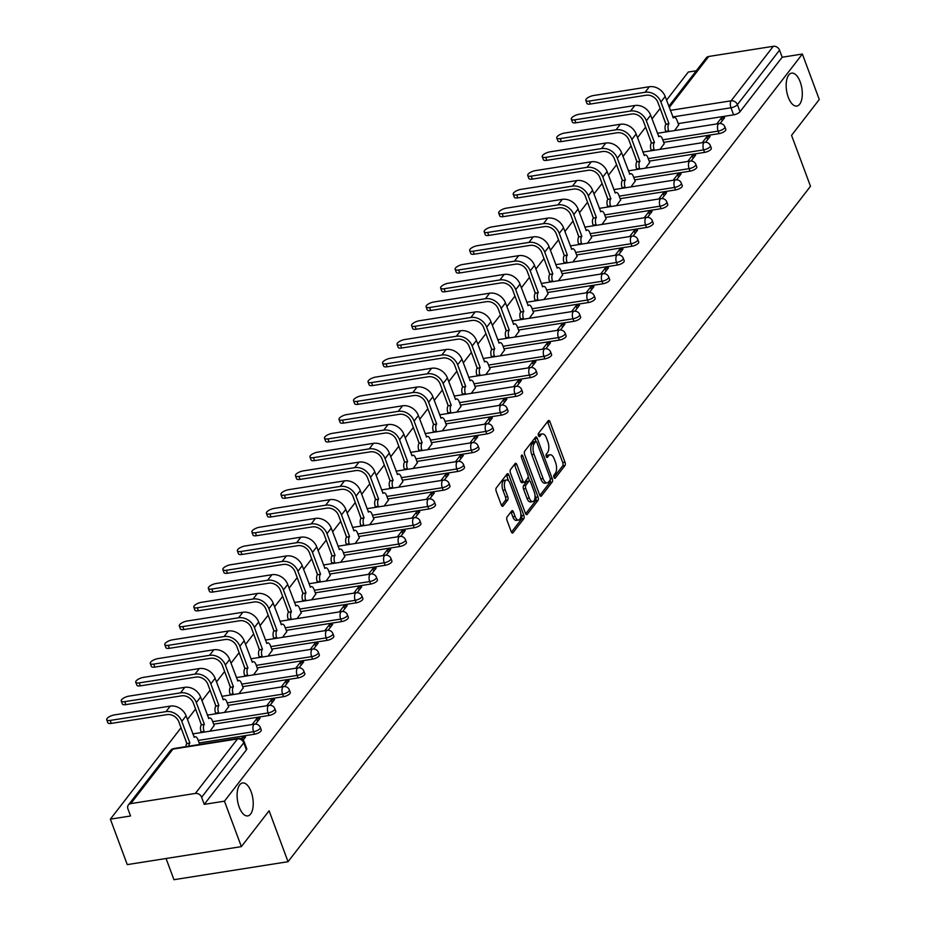 <?xml version="1.0" encoding="UTF-8"?>
<svg xmlns="http://www.w3.org/2000/svg" width="926" height="926" viewBox="0 0 926 926"><rect width="100%" height="100%" fill="white"/><g stroke="black" fill="none" stroke-linecap="round" stroke-linejoin="round"><path stroke-width="1.39" d="M553.98 477.411A1.794 0.833 81 0 0 554.905 478.348A1.794 0.833 81 0 0 555.206 478.152L564.918 465.604A2.558 1.181 81 0 0 564.987 462.178L549.986 421.828A2.558 1.181 81 0 0 548.667 420.473A2.558 1.181 81 0 0 548.238 420.763L538.527 433.31A1.794 0.833 81 0 0 538.481 435.706A1.794 0.833 81 0 0 539.395 436.655A1.794 0.833 81 0 0 539.696 436.447L540.958 434.826A8.184 3.797 81 0 1 542.347 433.912A8.184 3.797 81 0 1 546.548 438.218L547.798 441.586A8.184 3.797 81 0 1 547.544 452.536L546.282 454.168A1.794 0.833 81 0 0 546.224 456.564A1.794 0.833 81 0 0 547.15 457.502A1.794 0.833 81 0 0 547.451 457.305L548.713 455.673A8.184 3.797 81 0 1 550.102 454.77A8.184 3.797 81 0 1 554.304 459.076L555.554 462.433A8.184 3.797 81 0 1 555.299 473.394L554.037 475.015A1.794 0.833 81 0 0 553.98 477.411M251.12 791.73A16.68 7.732 81 0 0 242.566 782.956A16.68 7.732 81 0 0 239.209 807.136A16.68 7.732 81 0 0 247.763 815.91A16.68 7.732 81 0 0 251.12 791.73M800.191 81.893A16.68 7.732 81 0 0 791.637 73.119A16.68 7.732 81 0 0 788.281 97.299A16.68 7.732 81 0 0 796.835 106.073A16.68 7.732 81 0 0 800.191 81.893M507.101 516.94A2.558 1.181 81 0 0 507.02 520.354L511.233 531.686A2.558 1.181 81 0 0 512.541 533.029A2.558 1.181 81 0 0 512.981 532.739L523.757 518.803A2.558 1.181 81 0 0 523.838 515.388L508.837 475.026A2.558 1.181 81 0 0 507.517 473.684A2.558 1.181 81 0 0 507.089 473.962L496.301 487.898A2.558 1.181 81 0 0 496.22 491.324L501.313 505.006A2.558 1.181 81 0 0 502.621 506.348A2.558 1.181 81 0 0 503.061 506.059L507.668 500.098A2.558 1.181 81 0 0 507.749 496.672L505.226 489.889A6.841 3.172 81 0 1 506.603 479.969A6.841 3.172 81 0 1 510.122 483.569L519.995 510.145A6.841 3.172 81 0 1 518.618 520.065A6.841 3.172 81 0 1 515.111 516.465L513.467 512.032A2.558 1.181 81 0 0 512.147 510.689A2.558 1.181 81 0 0 511.719 510.967L507.101 516.94M802.379 54.044L819.278 99.499L791.545 135.358L810.493 186.288L288.032 861.712L269.096 810.782L241.362 846.63L224.451 801.175L802.379 54.044L782.181 57.227L779.553 50.154L737.397 104.65A5.209 1.852 159.6 0 1 730.973 107.775L672.785 116.942M539.638 494.959A2.558 1.181 81 0 0 540.958 496.301A2.558 1.181 81 0 0 541.386 496.012L552.174 482.076A2.558 1.181 81 0 0 552.255 478.661L537.242 438.299A2.558 1.181 81 0 0 535.934 436.956A2.558 1.181 81 0 0 535.494 437.234L524.718 451.17A2.558 1.181 81 0 0 524.637 454.597L539.638 494.959M537.96 500.445L527.183 514.381A2.558 1.181 81 0 1 526.755 514.659A2.558 1.181 81 0 1 525.436 513.317L510.434 472.954A2.558 1.181 81 0 1 510.515 469.54L515.122 463.579A2.558 1.181 81 0 1 515.562 463.289A2.558 1.181 81 0 1 516.87 464.632L522.958 480.999A2.558 1.181 81 0 0 524.266 482.353A2.558 1.181 81 0 0 524.706 482.064L527.762 478.105A2.558 1.181 81 0 0 527.843 474.679L521.512 457.641A1.794 0.833 81 0 1 521.87 455.048A1.794 0.833 81 0 1 522.785 455.986L538.041 497.019A2.558 1.181 81 0 1 537.96 500.445L535.679 500.804L525.644 513.78M241.362 846.63L127.267 864.618L110.368 819.163L181.045 727.778M696.306 70.77L688.284 72.031L666.546 100.147M660.145 108.423L652.02 118.91M645.619 127.186L637.505 137.685M631.104 145.961L622.99 156.448M616.589 164.724L608.475 175.222M602.074 183.498L593.948 193.985M587.547 202.262L579.433 212.76M573.032 221.036L564.918 231.523M558.517 239.799L550.403 250.298M544.002 258.574L535.876 269.061M529.475 277.337L521.361 287.824M514.96 296.1L506.846 306.599M500.445 314.875L492.331 325.362M485.93 333.638L477.804 344.136M471.403 352.412L463.289 362.899M456.888 371.176L448.774 381.674M442.373 389.95L434.259 400.437M427.858 408.713L419.733 419.212M413.332 427.488L405.218 437.975M398.817 446.251L390.703 456.75M384.302 465.026L376.188 475.513M369.787 483.789L361.661 494.287M355.26 502.563L347.146 513.05M340.745 521.326L332.631 531.825M326.23 540.101L318.116 550.588M311.715 558.864L303.589 569.363M297.188 577.627L289.074 588.126M282.673 596.402L274.559 606.889M268.158 615.165L260.044 625.663M253.643 633.94L245.517 644.427M239.116 652.703L231.002 663.201M224.601 671.477L216.487 681.964M210.086 690.24L201.972 700.739M195.571 709.015L187.446 719.502M166.067 858.506L173.949 879.7L288.032 861.712M224.451 801.175L204.264 804.358L201.625 797.286A5.209 4.236 -142.3 0 0 195.363 793.432L130.786 803.606A5.209 4.236 -142.3 0 0 128.367 804.983A5.209 4.236 -142.3 0 0 127.927 808.896L130.554 815.98L110.368 819.163M782.181 57.227L740.024 111.733A5.209 1.852 159.6 0 1 733.6 114.859L678.226 123.586M668.827 106.293L706.295 57.852A5.209 4.236 37.7 0 1 708.714 56.474L773.291 46.3A5.209 4.236 37.7 0 1 779.553 50.154M705.589 142.257L710.115 136.411L706.688 136.955L707.672 139.571M660.03 149.364L664.185 143.646M691.074 161.031L695.6 155.174L692.173 155.718L693.157 158.346M645.503 168.127L649.67 162.42M676.559 179.794L681.085 173.949L677.658 174.493L678.631 177.109M630.988 186.902L635.155 181.183M662.032 198.569L666.558 192.712L663.143 193.256L664.116 195.884M616.473 205.665L620.628 199.958M647.517 217.332L652.043 211.487L648.617 212.031L649.601 214.647M601.958 224.439L606.113 218.721M633.002 236.107L637.528 230.25L634.102 230.794L635.086 233.421M587.431 243.202L591.598 237.496M618.487 254.87L623.013 249.025L619.587 249.557L620.559 252.185M572.916 261.977L577.083 256.259M603.96 273.645L608.486 267.788L605.072 268.332L606.044 270.959M558.401 280.74L562.557 275.034M589.445 292.408L593.971 286.562L590.545 287.095L591.529 289.722M543.886 299.515L548.042 293.797M574.93 311.182L579.456 305.325L576.03 305.869L577.014 308.497M529.359 318.278L533.526 312.571M560.415 329.945L564.941 324.1L561.515 324.632L562.487 327.26M514.844 337.052L519.011 331.334M545.889 348.72L550.414 342.863L547 343.407L547.972 346.023M500.329 355.815L504.485 350.109M531.374 367.483L535.899 361.638L532.473 362.17L533.457 364.798M485.814 374.59L489.97 368.872M516.858 386.258L521.384 380.401L517.958 380.945L518.942 383.561M471.288 393.353L475.455 387.647M502.343 405.021L506.869 399.175L503.443 399.708L504.415 402.335M456.773 412.128L460.94 406.41M487.817 423.795L492.343 417.939L488.928 418.483L489.9 421.099M442.258 430.891L446.413 425.184M473.302 442.559L477.828 436.713L474.401 437.246L475.385 439.873M427.743 449.666L431.898 443.948M458.787 461.322L463.313 455.476L459.886 456.02L460.87 458.636M413.216 468.429L417.383 462.711M444.272 480.096L448.797 474.239L445.371 474.783L446.344 477.411M398.701 487.192L402.868 481.485M429.745 498.859L434.271 493.014L430.856 493.558L431.829 496.174M384.186 505.966L388.341 500.248M415.23 517.634L419.756 511.777L416.33 512.321L417.313 514.949M369.671 524.729L373.826 519.023M400.715 536.397L405.241 530.552L401.815 531.096L402.798 533.712M355.144 543.504L359.311 537.786M386.2 555.172L390.726 549.315L387.3 549.859L388.272 552.486M340.629 562.267L344.796 556.561M371.673 573.935L376.199 568.089L372.784 568.622L373.757 571.249M326.114 581.042L330.269 575.324M357.158 592.709L361.684 586.852L358.258 587.397L359.242 590.024M311.599 599.805L315.754 594.098M342.643 611.473L347.169 605.627L343.743 606.16L344.727 608.787M297.072 618.58L301.239 612.862M328.128 630.247L332.654 624.39L329.228 624.934L330.2 627.562M282.557 637.343L286.724 631.636M313.601 649.01L318.127 643.165L314.713 643.697L315.685 646.325M268.042 656.117L272.209 650.399M299.086 667.785L303.612 661.928L300.186 662.472L301.17 665.088M253.527 674.88L257.683 669.174M284.571 686.548L289.097 680.703L285.671 681.235L286.655 683.863M239.001 693.655L243.168 687.937M270.056 705.323L274.582 699.466L271.156 700.01L272.128 702.626M224.486 712.418L228.653 706.712M255.53 724.086L260.056 718.24L256.641 718.773L257.613 721.4M209.971 731.193L214.137 725.475M243.156 740.082L245.54 737.003L242.114 737.547L242.994 739.909M254.511 734.214L253.574 731.702A5.209 1.852 159.6 0 0 260.322 727.477L261.259 729.989A5.209 1.852 -20.4 0 1 254.511 734.214L199.136 742.941M269.026 715.451L268.089 712.939A5.209 1.852 159.6 0 0 274.837 708.714L275.774 711.226A5.209 1.852 -20.4 0 1 269.026 715.451L213.651 724.178M283.541 696.676L282.615 694.164A5.209 1.852 159.6 0 0 289.363 689.939L290.289 692.451A5.209 1.852 -20.4 0 1 283.541 696.676L228.166 705.404M298.068 677.913L297.13 675.401A5.209 1.852 159.6 0 0 303.878 671.176L304.816 673.688A5.209 1.852 -20.4 0 1 298.068 677.913L242.681 686.641M312.583 659.138L311.645 656.627A5.209 1.852 159.6 0 0 318.394 652.402L319.331 654.925A5.209 1.852 -20.4 0 1 312.583 659.138L257.208 667.877M327.098 640.375L326.16 637.864A5.209 1.852 159.6 0 0 332.909 633.639L333.846 636.15A5.209 1.852 -20.4 0 1 327.098 640.375L271.723 649.103M341.613 621.601L340.687 619.089A5.209 1.852 159.6 0 0 347.435 614.876L348.361 617.387A5.209 1.852 -20.4 0 1 341.613 621.601L286.238 630.34M356.14 602.838L355.202 600.326A5.209 1.852 159.6 0 0 361.95 596.101L362.888 598.613A5.209 1.852 -20.4 0 1 356.14 602.838L300.753 611.565M370.655 584.075L369.717 581.551A5.209 1.852 159.6 0 0 376.465 577.338L377.403 579.85A5.209 1.852 -20.4 0 1 370.655 584.075L315.28 592.802M385.17 565.3L384.232 562.788A5.209 1.852 159.6 0 0 390.98 558.563L391.918 561.075A5.209 1.852 -20.4 0 1 385.17 565.3L329.795 574.027M399.685 546.537L398.759 544.025A5.209 1.852 159.6 0 0 405.507 539.8L406.433 542.312A5.209 1.852 -20.4 0 1 399.685 546.537L344.31 555.264M414.211 527.762L413.274 525.25A5.209 1.852 159.6 0 0 420.022 521.025L420.96 523.537A5.209 1.852 -20.4 0 1 414.211 527.762L358.825 536.49M428.726 508.999L427.789 506.487A5.209 1.852 159.6 0 0 434.537 502.262L435.475 504.774A5.209 1.852 -20.4 0 1 428.726 508.999L373.352 517.727M443.241 490.224L442.304 487.713A5.209 1.852 159.6 0 0 449.052 483.488L449.99 486A5.209 1.852 -20.4 0 1 443.241 490.224L387.867 498.952M457.757 471.461L456.831 468.95A5.209 1.852 159.6 0 0 463.579 464.725L464.505 467.236A5.209 1.852 -20.4 0 1 457.757 471.461L402.382 480.189M472.283 452.687L471.346 450.175A5.209 1.852 159.6 0 0 478.094 445.95L479.031 448.462A5.209 1.852 -20.4 0 1 472.283 452.687L416.897 461.414M486.798 433.924L485.861 431.412A5.209 1.852 159.6 0 0 492.609 427.187L493.546 429.699A5.209 1.852 -20.4 0 1 486.798 433.924L431.423 442.651M501.313 415.149L500.376 412.637A5.209 1.852 159.6 0 0 507.124 408.412L508.061 410.924A5.209 1.852 -20.4 0 1 501.313 415.149L445.938 423.876M515.828 396.386L514.902 393.874A5.209 1.852 159.6 0 0 521.651 389.649L522.577 392.161A5.209 1.852 -20.4 0 1 515.828 396.386L460.454 405.113M530.355 377.611L529.417 375.099A5.209 1.852 159.6 0 0 536.166 370.875L537.103 373.398A5.209 1.852 -20.4 0 1 530.355 377.611L474.969 386.35M544.87 358.848L543.932 356.336A5.209 1.852 159.6 0 0 550.681 352.111L551.618 354.623A5.209 1.852 -20.4 0 1 544.87 358.848L489.495 367.576M559.385 340.074L558.447 337.562A5.209 1.852 159.6 0 0 565.196 333.337L566.133 335.86A5.209 1.852 -20.4 0 1 559.385 340.074L504.01 348.813M573.9 321.31L572.974 318.799A5.209 1.852 159.6 0 0 579.722 314.574L580.648 317.086A5.209 1.852 -20.4 0 1 573.9 321.31L518.525 330.038M588.427 302.536L587.489 300.024A5.209 1.852 159.6 0 0 594.237 295.811L595.175 298.322A5.209 1.852 -20.4 0 1 588.427 302.536L533.04 311.275M602.942 283.773L602.004 281.261A5.209 1.852 159.6 0 0 608.752 277.036L609.69 279.548A5.209 1.852 -20.4 0 1 602.942 283.773L547.567 292.5M617.457 265.01L616.519 262.486A5.209 1.852 159.6 0 0 623.267 258.273L624.205 260.785A5.209 1.852 -20.4 0 1 617.457 265.01L562.082 273.737M631.972 246.235L631.046 243.723A5.209 1.852 159.6 0 0 637.794 239.498L638.72 242.01A5.209 1.852 -20.4 0 1 631.972 246.235L576.597 254.963M646.498 227.472L645.561 224.96A5.209 1.852 159.6 0 0 652.309 220.735L653.247 223.247A5.209 1.852 -20.4 0 1 646.498 227.472L591.112 236.199M661.014 208.697L660.076 206.185A5.209 1.852 159.6 0 0 666.824 201.961L667.762 204.472A5.209 1.852 -20.4 0 1 661.014 208.697L605.639 217.425M675.529 189.934L674.591 187.422A5.209 1.852 159.6 0 0 681.339 183.198L682.277 185.709A5.209 1.852 -20.4 0 1 675.529 189.934L620.154 198.662M690.044 171.16L689.118 168.648A5.209 1.852 159.6 0 0 695.866 164.423L696.792 166.935A5.209 1.852 -20.4 0 1 690.044 171.16L634.669 179.887M704.57 152.396L703.633 149.885A5.209 1.852 159.6 0 0 710.381 145.66L711.318 148.172A5.209 1.852 -20.4 0 1 704.57 152.396L649.184 161.124M719.085 133.622L718.148 131.11A5.209 1.852 159.6 0 0 724.896 126.885L725.834 129.397A5.209 1.852 -20.4 0 1 719.085 133.622L663.71 142.349M720.104 123.494L724.63 117.648L721.215 118.181L722.187 120.808M674.545 130.601L678.7 124.883M721.215 118.181L716.759 123.945M204.264 804.358L246.42 749.863A5.209 1.852 -20.4 0 0 246.744 748.764L244.105 741.68A5.209 1.852 159.6 0 1 243.781 742.779L201.625 797.286M706.688 136.955L702.244 142.708M692.173 155.718L687.717 161.483M677.658 174.493L673.202 180.246M663.143 193.256L658.687 199.021M648.617 212.031L644.172 217.784M634.102 230.794L629.645 236.558M619.587 249.557L615.13 255.321M605.072 268.332L600.615 274.084M590.545 287.095L586.1 292.859M576.03 305.869L571.573 311.622M561.515 324.632L557.058 330.397M547 343.407L542.543 349.16M532.473 362.17L528.028 367.935M517.958 380.945L513.502 386.698M503.443 399.708L498.987 405.472M488.928 418.483L484.472 424.235M474.401 437.246L469.957 443.01M459.886 456.02L455.43 461.773M445.371 474.783L440.915 480.548M430.856 493.558L426.4 499.311M416.33 512.321L411.885 518.085M401.815 531.096L397.358 536.848M387.3 549.859L382.843 555.623M372.784 568.622L368.328 574.386M358.258 587.397L353.813 593.149M343.743 606.16L339.286 611.924M329.228 624.934L324.771 630.687M314.713 643.697L310.256 649.462M300.186 662.472L295.741 668.225M285.671 681.235L281.215 686.999M271.156 700.01L266.7 705.762M256.641 718.773L252.185 724.537M242.114 737.547L241.235 738.693M550.102 454.77L547.822 455.129A8.184 3.797 81 0 0 546.433 456.043L548.713 455.673M542.347 433.912L540.066 434.271A8.184 3.797 81 0 0 538.677 435.185L540.958 434.826M553.922 477.226L562.626 465.963A2.558 1.181 81 0 0 562.707 462.537L547.706 422.187A2.558 1.181 81 0 0 547.497 421.724M534.036 441.933A1.794 0.833 81 0 0 533.677 441.841A1.794 0.833 81 0 0 533.376 442.038L532.045 443.751A8.184 3.797 81 0 0 531.79 454.701L540.796 478.916L543.087 478.557A8.184 3.797 81 0 0 547.278 482.863A8.184 3.797 81 0 0 548.678 481.948L549.998 480.235A1.794 0.833 81 0 0 550.056 477.839L536.883 442.42A1.794 0.833 81 0 0 535.957 441.482L534.962 438.658A2.558 1.181 81 0 0 534.753 438.195M539.846 495.422L549.894 482.434A2.558 1.181 81 0 0 550.194 479.83M533.677 441.841L535.957 441.482A1.794 0.833 81 0 0 535.656 441.679L534.337 443.392A8.184 3.797 81 0 0 534.082 454.342L543.087 478.557M540.796 478.916A8.184 3.797 81 0 0 544.997 483.222L547.278 482.863M524.266 482.353L521.986 482.712A2.558 1.181 81 0 1 520.678 481.358L514.59 464.991A2.558 1.181 81 0 0 514.381 464.528M528.144 476.913L529.672 480.988M534.962 495.225L535.76 497.378L538.041 497.019M529.278 497.98A6.841 3.172 81 0 0 532.786 501.591A6.841 3.172 81 0 0 534.163 491.671L530.679 482.307A2.558 1.181 81 0 0 529.371 480.964A2.558 1.181 81 0 0 528.931 481.242L525.875 485.201A2.558 1.181 81 0 0 525.794 488.627L529.278 497.98L526.987 498.35A6.841 3.172 81 0 0 530.505 501.95L532.786 501.591M527.588 481.462A2.558 1.181 81 0 0 527.091 481.323A2.558 1.181 81 0 0 526.651 481.601L528.931 481.242M526.987 498.35L523.514 488.986A2.558 1.181 81 0 1 523.595 485.56L526.651 481.601M535.679 500.804A2.558 1.181 81 0 0 535.76 497.378M518.618 520.065L516.338 520.424A6.841 3.172 81 0 1 512.83 516.824L511.187 512.391A2.558 1.181 81 0 0 510.978 511.928M506.603 479.969L504.323 480.328A6.841 3.172 81 0 0 502.945 490.248L505.226 489.889M501.522 505.469L505.388 500.457A2.558 1.181 81 0 0 505.469 497.03L502.945 490.248M508.605 480.93L506.545 475.385A2.558 1.181 81 0 0 506.348 474.922M511.441 532.149L521.477 519.162A2.558 1.181 81 0 0 521.558 515.747L520.794 513.698M678.793 125.103L676.941 120.137A5.209 2.419 81 0 0 674.267 117.394A5.209 2.419 81 0 0 673.376 117.972L665.169 96.454A13.161 10.695 -142.3 0 0 649.357 86.731L593.566 95.528A5.996 2.13 -20.4 0 0 585.811 100.39A5.996 2.13 -20.4 0 0 589.283 101.061L590.394 104.036A5.996 2.13 159.6 0 1 586.91 103.353L585.811 100.39M665.933 131.955L665.69 131.307A5.209 2.419 -99 0 1 665.852 124.339L668.954 123.69L660.886 101.987A13.161 10.695 -142.3 0 0 645.075 92.276L589.283 101.061M668.954 123.69L668.815 123.864A5.209 2.419 81 0 0 668.653 130.844L668.896 131.48M590.394 104.036L646.186 95.239A9.769 7.94 37.7 0 1 657.923 102.462L665.991 124.153M664.266 143.877L662.426 138.9A5.209 2.419 81 0 0 659.752 136.157A5.209 2.419 81 0 0 658.861 136.747L650.654 115.218A13.161 10.695 -142.3 0 0 634.842 105.506L579.051 114.303A5.996 2.13 -20.4 0 0 571.296 119.153A5.996 2.13 -20.4 0 0 574.768 119.836L575.868 122.799A5.996 2.13 159.6 0 1 572.395 122.128L571.296 119.153M651.406 150.718L651.175 150.081A5.209 2.419 -99 0 1 651.337 143.102L654.439 142.454L646.371 120.762A13.161 10.695 -142.3 0 0 630.56 111.039L574.768 119.836M654.439 142.454L654.3 142.639A5.209 2.419 81 0 0 654.138 149.607L654.381 150.255M575.868 122.799L631.659 114.014A9.769 7.94 37.7 0 1 643.408 121.225L651.476 142.928M649.751 162.64L647.899 157.675A5.209 2.419 81 0 0 645.237 154.931A5.209 2.419 81 0 0 644.346 155.51L636.139 133.992A13.161 10.695 -142.3 0 0 620.327 124.269L564.536 133.066A5.996 2.13 -20.4 0 0 556.769 137.928A5.996 2.13 -20.4 0 0 560.253 138.599L561.353 141.574A5.996 2.13 159.6 0 1 557.88 140.891L556.769 137.928M636.891 169.493L636.66 168.845A5.209 2.419 -99 0 1 636.822 161.876L639.924 161.228L631.856 139.525A13.161 10.695 -142.3 0 0 616.045 129.802L560.253 138.599M639.924 161.228L639.785 161.402A5.209 2.419 81 0 0 639.623 168.382L639.866 169.018M561.353 141.574L617.144 132.777A9.769 7.94 37.7 0 1 628.893 139.988L636.961 161.691M635.236 181.415L633.384 176.438A5.209 2.419 81 0 0 630.71 173.694A5.209 2.419 81 0 0 629.83 174.285L621.612 152.755A13.161 10.695 -142.3 0 0 605.801 143.044L550.009 151.841A5.996 2.13 -20.4 0 0 542.254 156.691A5.996 2.13 -20.4 0 0 545.738 157.374L546.838 160.337A5.996 2.13 159.6 0 1 543.354 159.666L542.254 156.691M622.376 188.256L622.133 187.619A5.209 2.419 -99 0 1 622.295 180.639L625.409 179.991L617.341 158.3A13.161 10.695 -142.3 0 0 601.518 148.577L545.738 157.374M625.409 179.991L625.27 180.176A5.209 2.419 81 0 0 625.108 187.145L625.339 187.793M546.838 160.337L602.629 151.54A9.769 7.94 37.7 0 1 614.366 158.763L622.434 180.466M620.721 200.178L618.869 195.212A5.209 2.419 81 0 0 616.195 192.469A5.209 2.419 81 0 0 615.304 193.048L607.097 171.53A13.161 10.695 -142.3 0 0 591.286 161.807L535.494 170.604A5.996 2.13 -20.4 0 0 527.739 175.465A5.996 2.13 -20.4 0 0 531.211 176.137L532.323 179.112A5.996 2.13 159.6 0 1 528.839 178.429L527.739 175.465M607.861 207.03L607.618 206.382A5.209 2.419 -99 0 1 607.78 199.414L610.882 198.766L602.814 177.063A13.161 10.695 -142.3 0 0 587.003 167.34L531.211 176.137M610.882 198.766L610.743 198.94A5.209 2.419 81 0 0 610.581 205.919L610.824 206.556M532.323 179.112L588.114 170.315A9.769 7.94 37.7 0 1 599.851 177.526L607.919 199.229M606.194 218.953L604.354 213.975A5.209 2.419 81 0 0 601.68 211.232A5.209 2.419 81 0 0 600.789 211.811L592.582 190.293A13.161 10.695 -142.3 0 0 576.771 180.582L520.979 189.367A5.996 2.13 -20.4 0 0 513.224 194.228A5.996 2.13 -20.4 0 0 516.696 194.911L517.808 197.875A5.996 2.13 159.6 0 1 514.324 197.203L513.224 194.228M593.346 225.794L593.103 225.157A5.209 2.419 -99 0 1 593.265 218.177L596.367 217.529L588.299 195.826A13.161 10.695 -142.3 0 0 572.488 186.114L516.696 194.911M596.367 217.529L596.228 217.714A5.209 2.419 81 0 0 596.066 224.682L596.309 225.331M517.808 197.875L573.588 189.078A9.769 7.94 37.7 0 1 585.336 196.3L593.404 218.004M591.679 237.716L589.827 232.75A5.209 2.419 81 0 0 587.165 230.007A5.209 2.419 81 0 0 586.274 230.586L578.067 209.068A13.161 10.695 -142.3 0 0 562.256 199.345L506.464 208.142A5.996 2.13 -20.4 0 0 498.697 213.003A5.996 2.13 -20.4 0 0 502.181 213.674L503.281 216.649A5.996 2.13 159.6 0 1 499.808 215.966L498.697 213.003M578.819 244.568L578.588 243.92A5.209 2.419 -99 0 1 578.75 236.952L581.852 236.304L573.784 214.601A13.161 10.695 -142.3 0 0 557.973 204.877L502.181 213.674M581.852 236.304L581.713 236.477A5.209 2.419 81 0 0 581.551 243.457L581.794 244.094M503.281 216.649L559.072 207.852A9.769 7.94 37.7 0 1 570.821 215.064L578.889 236.767M577.164 256.49L575.312 251.513A5.209 2.419 81 0 0 572.638 248.77A5.209 2.419 81 0 0 571.759 249.349L563.54 227.831A13.161 10.695 -142.3 0 0 547.729 218.119L491.938 226.905A5.996 2.13 -20.4 0 0 484.182 231.766A5.996 2.13 -20.4 0 0 487.666 232.449L488.766 235.412A5.996 2.13 159.6 0 1 485.282 234.741L484.182 231.766M564.304 263.331L564.061 262.695A5.209 2.419 -99 0 1 564.223 255.715L567.337 255.067L559.269 233.364A13.161 10.695 -142.3 0 0 543.446 223.652L487.666 232.449M567.337 255.067L567.198 255.252A5.209 2.419 81 0 0 567.036 262.22L567.268 262.868M488.766 235.412L544.557 226.615A9.769 7.94 37.7 0 1 556.294 233.838L564.362 255.541M562.649 275.254L560.797 270.288A5.209 2.419 81 0 0 558.123 267.545A5.209 2.419 81 0 0 557.232 268.123L549.025 246.605A13.161 10.695 -142.3 0 0 533.214 236.882L477.422 245.679A5.996 2.13 -20.4 0 0 469.667 250.529A5.996 2.13 -20.4 0 0 473.14 251.212L474.251 254.187A5.996 2.13 159.6 0 1 470.767 253.504L469.667 250.529M549.789 282.106L549.546 281.458A5.209 2.419 -99 0 1 549.708 274.49L552.81 273.841L544.743 252.138A13.161 10.695 -142.3 0 0 528.931 242.415L473.14 251.212M552.81 273.841L552.672 274.015A5.209 2.419 81 0 0 552.509 280.995L552.753 281.631M474.251 254.187L530.042 245.39A9.769 7.94 37.7 0 1 541.779 252.601L549.847 274.304M548.123 294.028L546.282 289.051A5.209 2.419 81 0 0 543.608 286.308A5.209 2.419 81 0 0 542.717 286.886L534.51 265.368A13.161 10.695 -142.3 0 0 518.699 255.657L462.907 264.442A5.996 2.13 -20.4 0 0 455.152 269.304A5.996 2.13 -20.4 0 0 458.625 269.975L459.736 272.95A5.996 2.13 159.6 0 1 456.252 272.267L455.152 269.304M535.274 300.869L535.031 300.232A5.209 2.419 -99 0 1 535.193 293.253L538.295 292.604L530.228 270.901A13.161 10.695 -142.3 0 0 514.416 261.19L458.625 269.975M538.295 292.604L538.156 292.79A5.209 2.419 81 0 0 537.994 299.758L538.237 300.406M459.736 272.95L515.516 264.153A9.769 7.94 37.7 0 1 527.264 271.376L535.332 293.067M533.607 312.791L531.755 307.826A5.209 2.419 81 0 0 529.093 305.082A5.209 2.419 81 0 0 528.202 305.661L519.995 284.143A13.161 10.695 -142.3 0 0 504.184 274.42L448.392 283.217A5.996 2.13 -20.4 0 0 440.626 288.067A5.996 2.13 -20.4 0 0 444.11 288.75L445.209 291.713A5.996 2.13 159.6 0 1 441.737 291.042L440.626 288.067M520.748 319.644L520.516 318.995A5.209 2.419 -99 0 1 520.678 312.027L523.78 311.379L515.713 289.676A13.161 10.695 -142.3 0 0 499.901 279.953L444.11 288.75M523.78 311.379L523.641 311.553A5.209 2.419 81 0 0 523.479 318.532L523.722 319.169M445.209 291.713L501.001 282.928A9.769 7.94 37.7 0 1 512.749 290.139L520.817 311.842M519.092 331.566L517.24 326.589A5.209 2.419 81 0 0 514.567 323.845A5.209 2.419 81 0 0 513.687 324.424L505.469 302.906A13.161 10.695 -142.3 0 0 489.657 293.195L433.866 301.98A5.996 2.13 -20.4 0 0 426.11 306.842A5.996 2.13 -20.4 0 0 429.595 307.513L430.694 310.488A5.996 2.13 159.6 0 1 427.21 309.805L426.11 306.842M506.233 338.407L505.99 337.77A5.209 2.419 -99 0 1 506.152 330.79L509.265 330.142L501.197 308.439A13.161 10.695 -142.3 0 0 485.374 298.728L429.595 307.513M509.265 330.142L509.126 330.327A5.209 2.419 81 0 0 508.964 337.295L509.196 337.944M430.694 310.488L486.486 301.691A9.769 7.94 37.7 0 1 498.223 308.914L506.29 330.605M504.577 350.329L502.725 345.363A5.209 2.419 81 0 0 500.052 342.62A5.209 2.419 81 0 0 499.16 343.199L490.954 321.681A13.161 10.695 -142.3 0 0 475.142 311.958L419.351 320.755A5.996 2.13 -20.4 0 0 411.595 325.605A5.996 2.13 -20.4 0 0 415.068 326.288L416.179 329.251A5.996 2.13 159.6 0 1 412.695 328.58L411.595 325.605M491.718 357.17L491.475 356.533A5.209 2.419 -99 0 1 491.637 349.553L494.739 348.905L486.671 327.214A13.161 10.695 -142.3 0 0 470.859 317.491L415.068 326.288M494.739 348.905L494.6 349.09A5.209 2.419 81 0 0 494.438 356.07L494.681 356.707M416.179 329.251L471.971 320.465A9.769 7.94 37.7 0 1 483.708 327.677L491.775 349.38M490.051 369.104L488.21 364.126A5.209 2.419 81 0 0 485.537 361.383A5.209 2.419 81 0 0 484.645 361.962L476.439 340.444A13.161 10.695 -142.3 0 0 460.627 330.732L404.836 339.518A5.996 2.13 -20.4 0 0 397.08 344.379A5.996 2.13 -20.4 0 0 400.553 345.051L401.664 348.026A5.996 2.13 159.6 0 1 398.18 347.343L397.08 344.379M477.203 375.944L476.959 375.296A5.209 2.419 -99 0 1 477.121 368.328L480.224 367.68L472.156 345.977A13.161 10.695 -142.3 0 0 456.344 336.265L400.553 345.051M480.224 367.68L480.085 367.865A5.209 2.419 81 0 0 479.923 374.833L480.166 375.481M401.664 348.026L457.444 339.229A9.769 7.94 37.7 0 1 469.193 346.451L477.26 368.143M475.536 387.867L473.684 382.889A5.209 2.419 81 0 0 471.021 380.146A5.209 2.419 81 0 0 470.13 380.736L461.924 359.219A13.161 10.695 -142.3 0 0 446.112 349.496L390.321 358.293A5.996 2.13 -20.4 0 0 382.554 363.142A5.996 2.13 -20.4 0 0 386.038 363.825L387.137 366.789A5.996 2.13 159.6 0 1 383.665 366.117L382.554 363.142M462.676 394.707L462.444 394.071A5.209 2.419 -99 0 1 462.606 387.091L465.709 386.443L457.641 364.751A13.161 10.695 -142.3 0 0 441.829 355.028L386.038 363.825M465.709 386.443L465.57 386.628A5.209 2.419 81 0 0 465.408 393.608L465.651 394.245M387.137 366.789L442.929 358.003A9.769 7.94 37.7 0 1 454.678 365.214L462.745 386.918M461.021 406.63L459.169 401.664A5.209 2.419 81 0 0 456.495 398.921A5.209 2.419 81 0 0 455.615 399.5L447.397 377.982A13.161 10.695 -142.3 0 0 431.585 368.259L375.794 377.056A5.996 2.13 -20.4 0 0 368.039 381.917A5.996 2.13 -20.4 0 0 371.523 382.588L372.622 385.563A5.996 2.13 159.6 0 1 369.138 384.88L368.039 381.917M448.161 413.482L447.918 412.834A5.209 2.419 -99 0 1 448.08 405.866L451.194 405.218L443.126 383.514A13.161 10.695 -142.3 0 0 427.303 373.803L371.523 382.588M451.194 405.218L451.055 405.391A5.209 2.419 81 0 0 450.893 412.371L451.124 413.008M372.622 385.563L428.414 376.766A9.769 7.94 37.7 0 1 440.151 383.989L448.219 405.681M446.506 425.404L444.654 420.427A5.209 2.419 81 0 0 441.98 417.684A5.209 2.419 81 0 0 441.089 418.274L432.882 396.756A13.161 10.695 -142.3 0 0 417.07 387.033L361.279 395.83A5.996 2.13 -20.4 0 0 353.524 400.68A5.996 2.13 -20.4 0 0 356.996 401.363L358.107 404.326A5.996 2.13 159.6 0 1 354.623 403.655L353.524 400.68M433.646 432.245L433.403 431.609A5.209 2.419 -99 0 1 433.565 424.629L436.667 423.981L428.599 402.289A13.161 10.695 -142.3 0 0 412.788 392.566L356.996 401.363M436.667 423.981L436.528 424.166A5.209 2.419 81 0 0 436.366 431.134L436.609 431.782M358.107 404.326L413.899 395.541A9.769 7.94 37.7 0 1 425.636 402.752L433.704 424.455M431.979 444.167L430.139 439.202A5.209 2.419 81 0 0 427.465 436.459A5.209 2.419 81 0 0 426.573 437.037L418.367 415.519A13.161 10.695 -142.3 0 0 402.555 405.796L346.764 414.593A5.996 2.13 -20.4 0 0 339.009 419.455A5.996 2.13 -20.4 0 0 342.481 420.126L343.592 423.101A5.996 2.13 159.6 0 1 340.108 422.418L339.009 419.455M419.131 451.02L418.888 450.372A5.209 2.419 -99 0 1 419.05 443.404L422.152 442.755L414.084 421.052A13.161 10.695 -142.3 0 0 398.273 411.341L342.481 420.126M422.152 442.755L422.013 442.929A5.209 2.419 81 0 0 421.851 449.909L422.094 450.545M343.592 423.101L399.372 414.304A9.769 7.94 37.7 0 1 411.121 421.527L419.189 443.218M417.464 462.942L415.612 457.965A5.209 2.419 81 0 0 412.95 455.222A5.209 2.419 81 0 0 412.058 455.812L403.852 434.282A13.161 10.695 -142.3 0 0 388.04 424.571L332.249 433.368A5.996 2.13 -20.4 0 0 324.482 438.218A5.996 2.13 -20.4 0 0 327.966 438.901L329.066 441.864A5.996 2.13 159.6 0 1 325.593 441.193L324.482 438.218M404.604 469.783L404.373 469.146A5.209 2.419 -99 0 1 404.535 462.167L407.637 461.518L399.569 439.827A13.161 10.695 -142.3 0 0 383.758 430.104L327.966 438.901M407.637 461.518L407.498 461.704A5.209 2.419 81 0 0 407.336 468.672L407.579 469.32M329.066 441.864L384.857 433.079A9.769 7.94 37.7 0 1 396.606 440.29L404.674 461.993M402.949 481.705L401.097 476.74A5.209 2.419 81 0 0 398.423 473.996A5.209 2.419 81 0 0 397.543 474.575L389.325 453.057A13.161 10.695 -142.3 0 0 373.514 443.334L317.722 452.131A5.996 2.13 -20.4 0 0 309.967 456.993A5.996 2.13 -20.4 0 0 313.451 457.664L314.551 460.639A5.996 2.13 159.6 0 1 311.067 459.956L309.967 456.993M390.089 488.558L389.846 487.909A5.209 2.419 -99 0 1 390.008 480.941L393.122 480.293L385.054 458.59A13.161 10.695 -142.3 0 0 369.231 448.867L313.451 457.664M393.122 480.293L392.983 480.467A5.209 2.419 81 0 0 392.821 487.446L393.052 488.083M314.551 460.639L370.342 451.842A9.769 7.94 37.7 0 1 382.079 459.053L390.147 480.756M388.434 500.48L386.582 495.503A5.209 2.419 81 0 0 383.908 492.759A5.209 2.419 81 0 0 383.017 493.35L374.81 471.82A13.161 10.695 -142.3 0 0 358.999 462.109L303.207 470.906A5.996 2.13 -20.4 0 0 295.452 475.756A5.996 2.13 -20.4 0 0 298.924 476.439L300.036 479.402A5.996 2.13 159.6 0 1 296.551 478.73L295.452 475.756M375.574 507.321L375.331 506.684A5.209 2.419 -99 0 1 375.493 499.704L378.595 499.056L370.527 477.365A13.161 10.695 -142.3 0 0 354.716 467.642L298.924 476.439M378.595 499.056L378.456 499.241A5.209 2.419 81 0 0 378.294 506.209L378.537 506.858M300.036 479.402L355.827 470.605A9.769 7.94 37.7 0 1 367.564 477.828L375.632 499.531M373.907 519.243L372.067 514.277A5.209 2.419 81 0 0 369.393 511.534A5.209 2.419 81 0 0 368.502 512.113L360.295 490.595A13.161 10.695 -142.3 0 0 344.484 480.872L288.692 489.669A5.996 2.13 -20.4 0 0 280.937 494.53A5.996 2.13 -20.4 0 0 284.409 495.202L285.521 498.176A5.996 2.13 159.6 0 1 282.036 497.493L280.937 494.53M361.059 526.095L360.816 525.447A5.209 2.419 -99 0 1 360.978 518.479L364.08 517.831L356.012 496.128A13.161 10.695 -142.3 0 0 340.201 486.405L284.409 495.202M364.08 517.831L363.941 518.004A5.209 2.419 81 0 0 363.779 524.984L364.022 525.621M285.521 498.176L341.3 489.379A9.769 7.94 37.7 0 1 353.049 496.591L361.117 518.294M359.392 538.018L357.54 533.04A5.209 2.419 81 0 0 354.878 530.297A5.209 2.419 81 0 0 353.987 530.876L345.78 509.358A13.161 10.695 -142.3 0 0 329.969 499.646L274.177 508.432A5.996 2.13 -20.4 0 0 266.41 513.293A5.996 2.13 -20.4 0 0 269.894 513.976L270.994 516.94A5.996 2.13 159.6 0 1 267.521 516.268L266.41 513.293M346.532 544.858L346.301 544.222A5.209 2.419 -99 0 1 346.463 537.242L349.565 536.594L341.497 514.891A13.161 10.695 -142.3 0 0 325.686 505.179L269.894 513.976M349.565 536.594L349.426 536.779A5.209 2.419 81 0 0 349.264 543.747L349.507 544.395M270.994 516.94L326.785 508.142A9.769 7.94 37.7 0 1 338.534 515.365L346.602 537.068M344.877 556.781L343.025 551.815A5.209 2.419 81 0 0 340.351 549.072A5.209 2.419 81 0 0 339.472 549.65L331.253 528.133A13.161 10.695 -142.3 0 0 315.442 518.41L259.65 527.207A5.996 2.13 -20.4 0 0 251.895 532.068A5.996 2.13 -20.4 0 0 255.379 532.739L256.479 535.714A5.996 2.13 159.6 0 1 252.995 535.031L251.895 532.068M332.017 563.633L331.774 562.985A5.209 2.419 -99 0 1 331.936 556.017L335.05 555.369L326.982 533.665A13.161 10.695 -142.3 0 0 311.159 523.942L255.379 532.739M335.05 555.369L334.911 555.542A5.209 2.419 81 0 0 334.749 562.522L334.98 563.158M256.479 535.714L312.27 526.917A9.769 7.94 37.7 0 1 324.007 534.128L332.075 555.832M330.362 575.555L328.51 570.578A5.209 2.419 81 0 0 325.836 567.835A5.209 2.419 81 0 0 324.945 568.414L316.738 546.896A13.161 10.695 -142.3 0 0 300.927 537.184L245.135 545.97A5.996 2.13 -20.4 0 0 237.38 550.831A5.996 2.13 -20.4 0 0 240.853 551.514L241.964 554.477A5.996 2.13 159.6 0 1 238.48 553.806L237.38 550.831M317.502 582.396L317.259 581.76A5.209 2.419 -99 0 1 317.421 574.78L320.535 574.132L312.456 552.428A13.161 10.695 -142.3 0 0 296.644 542.717L240.853 551.514M320.535 574.132L320.384 574.317A5.209 2.419 81 0 0 320.222 581.285L320.465 581.933M241.964 554.477L297.755 545.68A9.769 7.94 37.7 0 1 309.492 552.903L317.56 574.606M315.835 594.318L313.995 589.353A5.209 2.419 81 0 0 311.321 586.609A5.209 2.419 81 0 0 310.43 587.188L302.223 565.67A13.161 10.695 -142.3 0 0 286.412 555.947L230.62 564.744A5.996 2.13 -20.4 0 0 222.865 569.594A5.996 2.13 -20.4 0 0 226.338 570.277L227.449 573.252A5.996 2.13 159.6 0 1 223.965 572.569L222.865 569.594M302.987 601.171L302.744 600.523A5.209 2.419 -99 0 1 302.906 593.554L306.008 592.906L297.94 571.203A13.161 10.695 -142.3 0 0 282.129 561.48L226.338 570.277M306.008 592.906L305.869 593.08A5.209 2.419 81 0 0 305.707 600.06L305.95 600.696M227.449 573.252L283.229 564.455A9.769 7.94 37.7 0 1 294.977 571.666L303.045 593.369M301.32 613.093L299.468 608.116A5.209 2.419 81 0 0 296.806 605.372A5.209 2.419 81 0 0 295.915 605.951L287.708 584.433A13.161 10.695 -142.3 0 0 271.897 574.722L216.105 583.507A5.996 2.13 -20.4 0 0 208.338 588.369A5.996 2.13 -20.4 0 0 211.822 589.04L212.922 592.015A5.996 2.13 159.6 0 1 209.45 591.332L208.338 588.369M288.461 619.934L288.229 619.297A5.209 2.419 -99 0 1 288.391 612.317L291.493 611.669L283.425 589.966A13.161 10.695 -142.3 0 0 267.614 580.255L211.822 589.04M291.493 611.669L291.354 611.855A5.209 2.419 81 0 0 291.192 618.823L291.435 619.471M212.922 592.015L268.714 583.218A9.769 7.94 37.7 0 1 280.462 590.441L288.53 612.132M286.805 631.856L284.953 626.89A5.209 2.419 81 0 0 282.28 624.147A5.209 2.419 81 0 0 281.4 624.726L273.182 603.208A13.161 10.695 -142.3 0 0 257.37 593.485L201.579 602.282A5.996 2.13 -20.4 0 0 193.823 607.132A5.996 2.13 -20.4 0 0 197.307 607.815L198.407 610.778A5.996 2.13 159.6 0 1 194.923 610.107L193.823 607.132M273.946 638.708L273.702 638.06A5.209 2.419 -99 0 1 273.864 631.092L276.978 630.444L268.91 608.741A13.161 10.695 -142.3 0 0 253.087 599.018L197.307 607.815M276.978 630.444L276.839 630.618A5.209 2.419 81 0 0 276.677 637.597L276.909 638.234M198.407 610.778L254.199 601.993A9.769 7.94 37.7 0 1 265.936 609.204L274.003 630.907M272.29 650.631L270.438 645.653A5.209 2.419 81 0 0 267.764 642.91A5.209 2.419 81 0 0 266.873 643.489L258.667 621.971A13.161 10.695 -142.3 0 0 242.855 612.26L187.064 621.045A5.996 2.13 -20.4 0 0 179.308 625.907A5.996 2.13 -20.4 0 0 182.781 626.578L183.892 629.553A5.996 2.13 159.6 0 1 180.408 628.87L179.308 625.907M259.43 657.472L259.187 656.835A5.209 2.419 -99 0 1 259.349 649.855L262.463 649.207L254.384 627.504A13.161 10.695 -142.3 0 0 238.572 617.792L182.781 626.578M262.463 649.207L262.313 649.392A5.209 2.419 81 0 0 262.151 656.36L262.394 657.009M183.892 629.553L239.684 620.756A9.769 7.94 37.7 0 1 251.421 627.978L259.488 649.67M257.764 669.394L255.923 664.428A5.209 2.419 81 0 0 253.249 661.685A5.209 2.419 81 0 0 252.358 662.264L244.151 640.746A13.161 10.695 -142.3 0 0 228.34 631.023L172.549 639.82A5.996 2.13 -20.4 0 0 164.793 644.67A5.996 2.13 -20.4 0 0 168.266 645.353L169.377 648.316A5.996 2.13 159.6 0 1 165.893 647.644L164.793 644.67M244.915 676.235L244.672 675.598A5.209 2.419 -99 0 1 244.834 668.618L247.936 667.97L239.869 646.279A13.161 10.695 -142.3 0 0 224.057 636.556L168.266 645.353M247.936 667.97L247.798 668.155A5.209 2.419 81 0 0 247.636 675.135L247.879 675.772M169.377 648.316L225.157 639.53A9.769 7.94 37.7 0 1 236.906 646.742L244.973 668.445M243.249 688.168L241.397 683.191A5.209 2.419 81 0 0 238.734 680.448A5.209 2.419 81 0 0 237.843 681.027L229.636 659.509A13.161 10.695 -142.3 0 0 213.825 649.786L158.033 658.583A5.996 2.13 -20.4 0 0 150.267 663.444A5.996 2.13 -20.4 0 0 153.751 664.116L154.85 667.09A5.996 2.13 159.6 0 1 151.378 666.407L150.267 663.444M230.389 695.009L230.157 694.361A5.209 2.419 -99 0 1 230.319 687.393L233.421 686.745L225.354 665.042A13.161 10.695 -142.3 0 0 209.542 655.33L153.751 664.116M233.421 686.745L233.283 686.93A5.209 2.419 81 0 0 233.12 693.898L233.364 694.546M154.85 667.09L210.642 658.293A9.769 7.94 37.7 0 1 222.39 665.516L230.458 687.208M228.734 706.932L226.882 701.954A5.209 2.419 81 0 0 224.208 699.211A5.209 2.419 81 0 0 223.328 699.801L215.11 678.283A13.161 10.695 -142.3 0 0 199.298 668.56L143.507 677.357A5.996 2.13 -20.4 0 0 135.752 682.207A5.996 2.13 -20.4 0 0 139.236 682.89L140.335 685.853A5.996 2.13 159.6 0 1 136.863 685.182L135.752 682.207M215.874 713.772L215.631 713.136A5.209 2.419 -99 0 1 215.793 706.156L218.906 705.508L210.839 683.816A13.161 10.695 -142.3 0 0 195.016 674.093L139.236 682.89M218.906 705.508L218.767 705.693A5.209 2.419 81 0 0 218.605 712.673L218.837 713.309M140.335 685.853L196.127 677.068A9.769 7.94 37.7 0 1 207.864 684.279L215.932 705.982M214.219 725.695L212.367 720.729A5.209 2.419 81 0 0 209.693 717.986A5.209 2.419 81 0 0 208.801 718.564L200.595 697.047A13.161 10.695 -142.3 0 0 184.783 687.323L128.992 696.12A5.996 2.13 -20.4 0 0 121.237 700.982A5.996 2.13 -20.4 0 0 124.709 701.653L125.82 704.628A5.996 2.13 159.6 0 1 122.336 703.945L121.237 700.982M201.359 732.547L201.116 731.899A5.209 2.419 -99 0 1 201.278 724.931L204.391 724.282L196.312 702.579A13.161 10.695 -142.3 0 0 180.501 692.868L124.709 701.653M204.391 724.282L204.241 724.456A5.209 2.419 81 0 0 204.079 731.436L204.322 732.072M125.82 704.628L181.612 695.831A9.769 7.94 37.7 0 1 193.349 703.054L201.417 724.745M199.692 744.458L197.851 739.492A5.209 2.419 81 0 0 195.178 736.749A5.209 2.419 81 0 0 194.286 737.339L186.08 715.821A13.161 10.695 -142.3 0 0 170.268 706.098L114.477 714.895A5.996 2.13 -20.4 0 0 106.722 719.745A5.996 2.13 -20.4 0 0 110.194 720.428L111.305 723.391A5.996 2.13 159.6 0 1 107.821 722.72L106.722 719.745M185.952 746.622A5.209 2.419 -99 0 1 186.763 743.694L189.865 743.046L181.797 721.354A13.161 10.695 -142.3 0 0 165.986 711.631L110.194 720.428M189.865 743.046L189.726 743.231A5.209 2.419 81 0 0 188.916 746.148M111.305 723.391L167.085 714.606A9.769 7.94 37.7 0 1 178.834 721.817L186.902 743.52M554.547 478.256L555.206 478.152M539.048 436.551L539.696 436.447M546.791 457.409L547.451 457.305M195.363 793.432L237.519 738.925L172.942 749.111L130.786 803.606M733.6 114.859L730.973 107.775A5.209 2.419 81 0 1 731.135 100.807L773.291 46.3M670.355 110.379L731.135 100.807A5.209 4.236 37.7 0 1 737.397 104.65L740.024 111.733M708.714 56.474L669.267 107.474M260.322 727.477A5.209 5.209 0 0 0 254.627 724.144A5.209 2.419 -99 0 0 253.736 724.734A5.209 2.419 -99 0 0 253.574 731.702L198.199 740.43M274.837 708.714A5.209 5.209 0 0 0 269.142 705.38A5.209 2.419 -99 0 0 268.251 705.959A5.209 2.419 -99 0 0 268.089 712.939L212.714 721.667M289.363 689.939A5.209 5.209 0 0 0 283.657 686.617A5.209 2.419 -99 0 0 282.777 687.196A5.209 2.419 -99 0 0 282.615 694.164L227.229 702.892M303.878 671.176A5.209 5.209 0 0 0 298.184 667.843A5.209 2.419 -99 0 0 297.292 668.422A5.209 2.419 -99 0 0 297.13 675.401L241.755 684.129M318.394 652.402A5.209 5.209 0 0 0 312.699 649.08A5.209 2.419 -99 0 0 311.807 649.658A5.209 2.419 -99 0 0 311.645 656.627L256.271 665.354M332.909 633.639A5.209 5.209 0 0 0 327.214 630.305A5.209 2.419 -99 0 0 326.322 630.884A5.209 2.419 -99 0 0 326.16 637.864L270.786 646.591M347.435 614.876A5.209 5.209 0 0 0 341.729 611.542A5.209 2.419 -99 0 0 340.849 612.121A5.209 2.419 -99 0 0 340.687 619.089L285.301 627.828M361.95 596.101A5.209 5.209 0 0 0 356.255 592.767A5.209 2.419 -99 0 0 355.364 593.346A5.209 2.419 -99 0 0 355.202 600.326L299.827 609.053M376.465 577.338A5.209 5.209 0 0 0 370.77 574.004A5.209 2.419 -99 0 0 369.879 574.583A5.209 2.419 -99 0 0 369.717 581.551L314.342 590.29M390.98 558.563A5.209 5.209 0 0 0 385.285 555.23A5.209 2.419 -99 0 0 384.394 555.808A5.209 2.419 -99 0 0 384.232 562.788L328.857 571.516M405.507 539.8A5.209 5.209 0 0 0 399.8 536.467A5.209 2.419 -99 0 0 398.921 537.045A5.209 2.419 -99 0 0 398.759 544.025L343.372 552.753M420.022 521.025A5.209 5.209 0 0 0 414.327 517.692A5.209 2.419 -99 0 0 413.436 518.282A5.209 2.419 -99 0 0 413.274 525.25L357.899 533.978M434.537 502.262A5.209 5.209 0 0 0 428.842 498.929A5.209 2.419 -99 0 0 427.951 499.508A5.209 2.419 -99 0 0 427.789 506.487L372.414 515.215M449.052 483.488A5.209 5.209 0 0 0 443.357 480.154A5.209 2.419 -99 0 0 442.466 480.744A5.209 2.419 -99 0 0 442.304 487.713L386.929 496.44M463.579 464.725A5.209 5.209 0 0 0 457.872 461.391A5.209 2.419 -99 0 0 456.993 461.97A5.209 2.419 -99 0 0 456.831 468.95L401.444 477.677M478.094 445.95A5.209 5.209 0 0 0 472.399 442.616A5.209 2.419 -99 0 0 471.508 443.207A5.209 2.419 -99 0 0 471.346 450.175L415.971 458.902M492.609 427.187A5.209 5.209 0 0 0 486.914 423.853A5.209 2.419 -99 0 0 486.023 424.432A5.209 2.419 -99 0 0 485.861 431.412L430.486 440.139M507.124 408.412A5.209 5.209 0 0 0 501.429 405.079A5.209 2.419 -99 0 0 500.538 405.669A5.209 2.419 -99 0 0 500.376 412.637L445.001 421.365M521.651 389.649A5.209 5.209 0 0 0 515.944 386.316A5.209 2.419 -99 0 0 515.064 386.894A5.209 2.419 -99 0 0 514.902 393.874L459.516 402.602M536.166 370.875A5.209 5.209 0 0 0 530.471 367.553A5.209 2.419 -99 0 0 529.579 368.131A5.209 2.419 -99 0 0 529.417 375.099L474.043 383.827M550.681 352.111A5.209 5.209 0 0 0 544.986 348.778A5.209 2.419 -99 0 0 544.094 349.357A5.209 2.419 -99 0 0 543.932 356.336L488.558 365.064M565.196 333.337A5.209 5.209 0 0 0 559.501 330.015A5.209 2.419 -99 0 0 558.61 330.594A5.209 2.419 -99 0 0 558.447 337.562L503.073 346.289M579.722 314.574A5.209 5.209 0 0 0 574.016 311.24A5.209 2.419 -99 0 0 573.136 311.819A5.209 2.419 -99 0 0 572.974 318.799L517.588 327.526M594.237 295.811A5.209 5.209 0 0 0 588.542 292.477A5.209 2.419 -99 0 0 587.651 293.056A5.209 2.419 -99 0 0 587.489 300.024L532.114 308.763M608.752 277.036A5.209 5.209 0 0 0 603.058 273.702A5.209 2.419 -99 0 0 602.166 274.281A5.209 2.419 -99 0 0 602.004 281.261L546.629 289.988M623.267 258.273A5.209 5.209 0 0 0 617.573 254.939A5.209 2.419 -99 0 0 616.681 255.518A5.209 2.419 -99 0 0 616.519 262.486L561.144 271.225M637.794 239.498A5.209 5.209 0 0 0 632.088 236.165A5.209 2.419 -99 0 0 631.208 236.743A5.209 2.419 -99 0 0 631.046 243.723L575.659 252.451M652.309 220.735A5.209 5.209 0 0 0 646.614 217.402A5.209 2.419 -99 0 0 645.723 217.98A5.209 2.419 -99 0 0 645.561 224.96L590.186 233.688M666.824 201.961A5.209 5.209 0 0 0 661.129 198.627A5.209 2.419 -99 0 0 660.238 199.217A5.209 2.419 -99 0 0 660.076 206.185L604.701 214.913M681.339 183.198A5.209 5.209 0 0 0 675.644 179.864A5.209 2.419 -99 0 0 674.753 180.443A5.209 2.419 -99 0 0 674.591 187.422L619.216 196.15M695.866 164.423A5.209 5.209 0 0 0 690.159 161.089A5.209 2.419 -99 0 0 689.28 161.68A5.209 2.419 -99 0 0 689.118 168.648L633.731 177.375M710.381 145.66A5.209 5.209 0 0 0 704.686 142.326A5.209 2.419 -99 0 0 703.795 142.905A5.209 2.419 -99 0 0 703.633 149.885L648.258 158.612M724.896 126.885A5.209 5.209 0 0 0 719.201 123.552A5.209 2.419 -99 0 0 718.31 124.142A5.209 2.419 -99 0 0 718.148 131.11L662.773 139.838M650.758 140.995A5.209 1.852 159.6 0 1 650.55 140.706L651.406 143.009M636.243 159.758A5.209 1.852 159.6 0 1 636.035 159.469L636.891 161.784M621.716 178.533A5.209 1.852 159.6 0 1 621.52 178.243L622.376 180.547M607.201 197.296A5.209 1.852 159.6 0 1 606.993 197.006L607.861 199.31M592.686 216.071A5.209 1.852 159.6 0 1 592.478 215.781L593.335 218.085M578.171 234.834A5.209 1.852 159.6 0 1 577.963 234.544L578.819 236.848M563.645 253.608A5.209 1.852 159.6 0 1 563.448 253.307L564.304 255.622M549.13 272.371A5.209 1.852 159.6 0 1 548.921 272.082L549.789 274.385M534.615 291.146A5.209 1.852 159.6 0 1 534.406 290.845L535.263 293.16M520.099 309.909A5.209 1.852 159.6 0 1 519.891 309.62L520.748 311.923M505.573 328.684A5.209 1.852 159.6 0 1 505.376 328.383L506.233 330.698M491.058 347.447A5.209 1.852 159.6 0 1 490.849 347.157L491.718 349.461M476.543 366.21A5.209 1.852 159.6 0 1 476.334 365.92L477.191 368.235M462.028 384.985A5.209 1.852 159.6 0 1 461.819 384.695L462.676 386.999M447.501 403.748A5.209 1.852 159.6 0 1 447.304 403.458L448.161 405.773M432.986 422.522A5.209 1.852 159.6 0 1 432.778 422.233L433.646 424.536M418.471 441.285A5.209 1.852 159.6 0 1 418.263 440.996L419.119 443.311M403.956 460.06A5.209 1.852 159.6 0 1 403.748 459.771L404.604 462.074M389.429 478.823A5.209 1.852 159.6 0 1 389.233 478.534L390.089 480.849M374.914 497.598A5.209 1.852 159.6 0 1 374.706 497.308L375.574 499.612M360.399 516.361A5.209 1.852 159.6 0 1 360.191 516.071L361.047 518.375M345.884 535.135A5.209 1.852 159.6 0 1 345.676 534.846L346.532 537.149M331.358 553.898A5.209 1.852 159.6 0 1 331.161 553.609L332.017 555.913M316.842 572.673A5.209 1.852 159.6 0 1 316.634 572.372L317.502 574.687M302.327 591.436A5.209 1.852 159.6 0 1 302.119 591.147L302.976 593.45M287.812 610.211A5.209 1.852 159.6 0 1 287.604 609.91L288.461 612.225M273.286 628.974A5.209 1.852 159.6 0 1 273.089 628.685L273.946 630.988M258.771 647.749A5.209 1.852 159.6 0 1 258.562 647.448L259.43 649.763M244.256 666.512A5.209 1.852 159.6 0 1 244.047 666.222L244.904 668.526M229.741 685.275A5.209 1.852 159.6 0 1 229.532 684.985L230.389 687.3M215.214 704.049A5.209 1.852 159.6 0 1 215.017 703.76L215.874 706.063M200.699 722.812A5.209 1.852 159.6 0 1 200.491 722.523L201.359 724.838M186.184 741.587A5.209 1.852 159.6 0 1 185.976 741.298L186.832 743.601M663.572 117.66A5.209 1.852 159.6 0 1 663.375 117.371L665.921 124.246M246.42 749.863L243.781 742.779A5.209 4.236 37.7 0 0 237.519 738.925A5.209 2.419 -99 0 1 238.41 738.346L173.833 748.532A5.209 5.209 0 0 0 170.523 750.488L128.367 804.983M170.523 750.488A5.209 4.236 -142.3 0 1 172.942 749.111A5.209 2.419 -99 0 1 173.833 748.532M547.706 422.187L549.986 421.828M562.707 462.537L564.987 462.178M562.626 465.963L564.918 465.604M534.962 438.658L537.242 438.299M550.275 478.962L552.255 478.661M549.894 482.434L552.174 482.076M540.448 496.162L541.386 496.012M533.376 442.038L535.656 441.679M532.045 443.751L534.337 443.392M531.79 454.701L534.082 454.342M526.246 514.52L527.183 514.381M514.59 464.991L516.87 464.632M520.678 481.358L522.958 480.999M521.28 456.229L522.785 455.986M523.595 485.56L525.875 485.201M523.514 488.986L525.794 488.627M511.187 512.391L513.467 512.032M512.83 516.824L515.111 516.465M505.469 497.03L507.749 496.672M505.388 500.457L507.668 500.098M502.123 506.209L503.061 506.059M506.545 475.385L508.837 475.026M521.558 515.747L523.838 515.388M521.477 519.162L523.757 518.803M512.043 532.89L512.981 532.739M665.169 96.454L660.886 101.987M665.69 131.307L668.653 130.844M665.852 124.339L668.815 123.864M649.357 86.731L645.075 92.276M650.654 115.218L646.371 120.762M651.175 150.081L654.138 149.607M651.337 143.102L654.3 142.639M634.842 105.506L630.56 111.039M636.139 133.992L631.856 139.525M636.66 168.845L639.623 168.382M636.822 161.876L639.785 161.402M620.327 124.269L616.045 129.802M621.612 152.755L617.341 158.3M622.133 187.619L625.108 187.145M622.295 180.639L625.27 180.176M605.801 143.044L601.518 148.577M607.097 171.53L602.814 177.063M607.618 206.382L610.581 205.919M607.78 199.414L610.743 198.94M591.286 161.807L587.003 167.34M592.582 190.293L588.299 195.826M593.103 225.157L596.066 224.682M593.265 218.177L596.228 217.714M576.771 180.582L572.488 186.114M578.067 209.068L573.784 214.601M578.588 243.92L581.551 243.457M578.75 236.952L581.713 236.477M562.256 199.345L557.973 204.877M563.54 227.831L559.269 233.364M564.061 262.695L567.036 262.22M564.223 255.715L567.198 255.252M547.729 218.119L543.446 223.652M549.025 246.605L544.743 252.138M549.546 281.458L552.509 280.995M549.708 274.49L552.672 274.015M533.214 236.882L528.931 242.415M534.51 265.368L530.228 270.901M535.031 300.232L537.994 299.758M535.193 293.253L538.156 292.79M518.699 255.657L514.416 261.19M519.995 284.143L515.713 289.676M520.516 318.995L523.479 318.532M520.678 312.027L523.641 311.553M504.184 274.42L499.901 279.953M505.469 302.906L501.197 308.439M505.99 337.77L508.964 337.295M506.152 330.79L509.126 330.327M489.657 293.195L485.374 298.728M490.954 321.681L486.671 327.214M491.475 356.533L494.438 356.07M491.637 349.553L494.6 349.09M475.142 311.958L470.859 317.491M476.439 340.444L472.156 345.977M476.959 375.296L479.923 374.833M477.121 368.328L480.085 367.865M460.627 330.732L456.344 336.265M461.924 359.219L457.641 364.751M462.444 394.071L465.408 393.608M462.606 387.091L465.57 386.628M446.112 349.496L441.829 355.028M447.397 377.982L443.126 383.514M447.918 412.834L450.893 412.371M448.08 405.866L451.055 405.391M431.585 368.259L427.303 373.803M432.882 396.756L428.599 402.289M433.403 431.609L436.366 431.134M433.565 424.629L436.528 424.166M417.07 387.033L412.788 392.566M418.367 415.519L414.084 421.052M418.888 450.372L421.851 449.909M419.05 443.404L422.013 442.929M402.555 405.796L398.273 411.341M403.852 434.282L399.569 439.827M404.373 469.146L407.336 468.672M404.535 462.167L407.498 461.704M388.04 424.571L383.758 430.104M389.325 453.057L385.054 458.59M389.846 487.909L392.821 487.446M390.008 480.941L392.983 480.467M373.514 443.334L369.231 448.867M374.81 471.82L370.527 477.365M375.331 506.684L378.294 506.209M375.493 499.704L378.456 499.241M358.999 462.109L354.716 467.642M360.295 490.595L356.012 496.128M360.816 525.447L363.779 524.984M360.978 518.479L363.941 518.004M344.484 480.872L340.201 486.405M345.78 509.358L341.497 514.891M346.301 544.222L349.264 543.747M346.463 537.242L349.426 536.779M329.969 499.646L325.686 505.179M331.253 528.133L326.982 533.665M331.774 562.985L334.749 562.522M331.936 556.017L334.911 555.542M315.442 518.41L311.159 523.942M316.738 546.896L312.456 552.428M317.259 581.76L320.222 581.285M317.421 574.78L320.384 574.317M300.927 537.184L296.644 542.717M302.223 565.67L297.94 571.203M302.744 600.523L305.707 600.06M302.906 593.554L305.869 593.08M286.412 555.947L282.129 561.48M287.708 584.433L283.425 589.966M288.229 619.297L291.192 618.823M288.391 612.317L291.354 611.855M271.897 574.722L267.614 580.255M273.182 603.208L268.91 608.741M273.702 638.06L276.677 637.597M273.864 631.092L276.839 630.618M257.37 593.485L253.087 599.018M258.667 621.971L254.384 627.504M259.187 656.835L262.151 656.36M259.349 649.855L262.313 649.392M242.855 612.26L238.572 617.792M244.151 640.746L239.869 646.279M244.672 675.598L247.636 675.135M244.834 668.618L247.798 668.155M228.34 631.023L224.057 636.556M229.636 659.509L225.354 665.042M230.157 694.361L233.12 693.898M230.319 687.393L233.283 686.93M213.825 649.786L209.542 655.33M215.11 678.283L210.839 683.816M215.631 713.136L218.605 712.673M215.793 706.156L218.767 705.693M199.298 668.56L195.016 674.093M200.595 697.047L196.312 702.579M201.116 731.899L204.079 731.436M201.278 724.931L204.241 724.456M184.783 687.323L180.501 692.868M186.08 715.821L181.797 721.354M186.763 743.694L189.726 743.231M170.268 706.098L165.986 711.631M650.295 139.757A5.209 5.209 0 0 0 650.55 140.706M657.379 133.298L719.201 123.552M635.78 158.531A5.209 5.209 0 0 0 636.035 159.469M642.852 152.072L704.686 142.326M621.265 177.294A5.209 5.209 0 0 0 621.52 178.243M628.337 170.835L690.159 161.089M606.738 196.057A5.209 5.209 0 0 0 606.993 197.006M613.822 189.61L675.644 179.864M592.223 214.832A5.209 5.209 0 0 0 592.478 215.781M599.307 208.373L661.129 198.627M577.708 233.595A5.209 5.209 0 0 0 577.963 234.544M584.781 227.148L646.614 217.402M563.193 252.37A5.209 5.209 0 0 0 563.448 253.307M570.266 245.911L632.088 236.165M548.667 271.133A5.209 5.209 0 0 0 548.921 272.082M555.75 264.686L617.573 254.939M534.152 289.907A5.209 5.209 0 0 0 534.406 290.845M541.235 283.449L603.058 273.702M519.636 308.671A5.209 5.209 0 0 0 519.891 309.62M526.709 302.223L588.542 292.477M505.121 327.445A5.209 5.209 0 0 0 505.376 328.383M512.194 320.986L574.016 311.24M490.595 346.208A5.209 5.209 0 0 0 490.849 347.157M497.679 339.749L559.501 330.015M476.08 364.983A5.209 5.209 0 0 0 476.334 365.92M483.164 358.524L544.986 348.778M461.565 383.746A5.209 5.209 0 0 0 461.819 384.695M468.637 377.287L530.471 367.553M447.05 402.521A5.209 5.209 0 0 0 447.304 403.458M454.122 396.062L515.944 386.316M432.523 421.284A5.209 5.209 0 0 0 432.778 422.233M439.607 414.825L501.429 405.079M418.008 440.058A5.209 5.209 0 0 0 418.263 440.996M425.092 433.6L486.914 423.853M403.493 458.821A5.209 5.209 0 0 0 403.748 459.771M410.565 452.363L472.399 442.616M388.978 477.596A5.209 5.209 0 0 0 389.233 478.534M396.05 471.137L457.872 461.391M374.451 496.359A5.209 5.209 0 0 0 374.706 497.308M381.535 489.9L443.357 480.154M359.936 515.122A5.209 5.209 0 0 0 360.191 516.071M367.02 508.675L428.842 498.929M345.421 533.897A5.209 5.209 0 0 0 345.676 534.846M352.493 527.438L414.327 517.692M330.906 552.66A5.209 5.209 0 0 0 331.161 553.609M337.978 546.213L399.8 536.467M316.379 571.435A5.209 5.209 0 0 0 316.634 572.372M323.463 564.976L385.285 555.23M301.864 590.198A5.209 5.209 0 0 0 302.119 591.147M308.948 583.75L370.77 574.004M287.349 608.972A5.209 5.209 0 0 0 287.604 609.91M294.422 602.513L356.255 592.767M272.834 627.735A5.209 5.209 0 0 0 273.089 628.685M279.907 621.288L341.729 611.542M258.308 646.51A5.209 5.209 0 0 0 258.562 647.448M265.392 640.051L327.214 630.305M243.793 665.273A5.209 5.209 0 0 0 244.047 666.222M250.877 658.814L312.699 649.08M229.278 684.048A5.209 5.209 0 0 0 229.532 684.985M236.361 677.589L298.184 667.843M214.763 702.811A5.209 5.209 0 0 0 215.017 703.76M221.835 696.352L283.657 686.617M200.236 721.585A5.209 5.209 0 0 0 200.491 722.523M207.32 715.127L269.142 705.38M185.721 740.349A5.209 5.209 0 0 0 185.976 741.298M192.805 733.89L254.627 724.144M244.105 741.68A5.209 5.209 0 0 0 238.41 738.346M663.12 116.421A5.209 5.209 0 0 0 663.375 117.371M527.091 481.323L529.371 480.964M673.028 117.59L674.267 117.394M658.513 136.353L659.752 136.157M643.998 155.128L645.237 154.931M629.472 173.891L630.71 173.694M614.957 192.666L616.195 192.469M600.442 211.429L601.68 211.232M585.926 230.204L587.165 230.007M571.4 248.967L572.638 248.77M556.885 267.741L558.123 267.545M542.37 286.504L543.608 286.308M527.855 305.267L529.093 305.082M513.328 324.042L514.567 323.845M498.813 342.805L500.052 342.62M484.298 361.58L485.537 361.383M469.783 380.343L471.021 380.146M455.256 399.118L456.495 398.921M440.741 417.881L441.98 417.684M426.226 436.655L427.465 436.459M411.711 455.418L412.95 455.222M397.185 474.193L398.423 473.996M382.67 492.956L383.908 492.759M368.154 511.731L369.393 511.534M353.639 530.494L354.878 530.297M339.113 549.268L340.351 549.072M324.598 568.032L325.836 567.835M310.083 586.806L311.321 586.609M295.568 605.569L296.806 605.372M281.041 624.332L282.28 624.147M266.526 643.107L267.764 642.91M252.011 661.87L253.249 661.685M237.496 680.645L238.734 680.448M222.969 699.408L224.208 699.211M208.454 718.182L209.693 717.986M193.939 736.946L195.178 736.749"/></g></svg>
